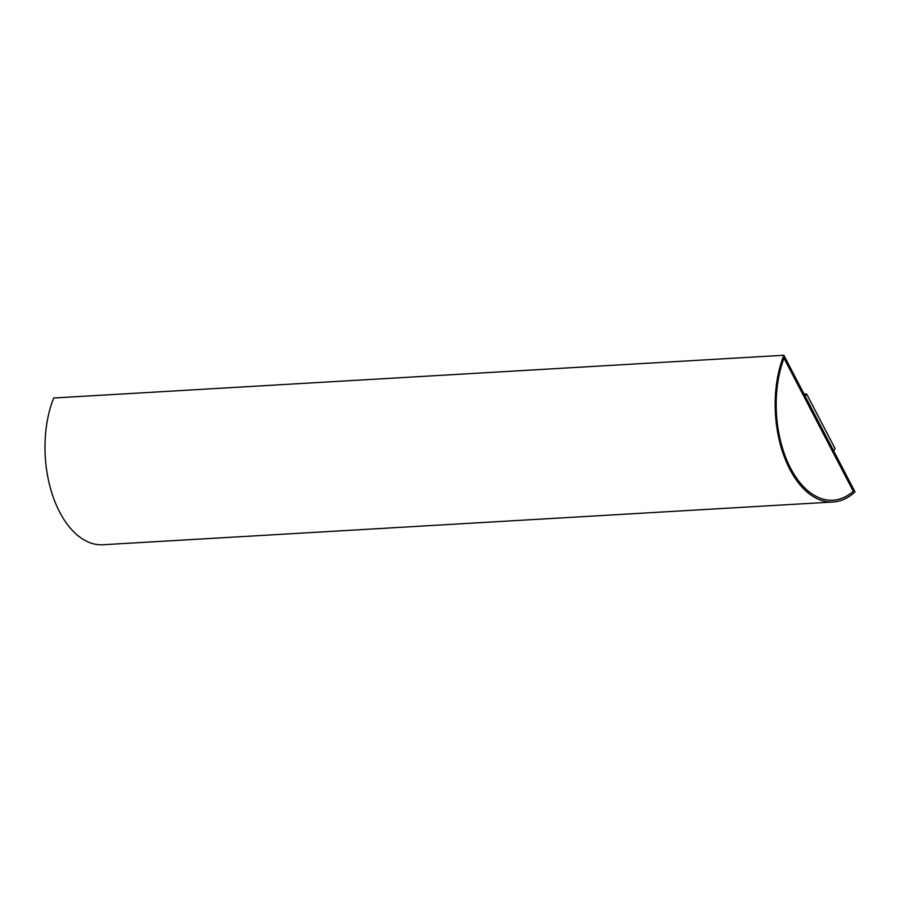 <?xml version="1.0" encoding="UTF-8"?>
<svg xmlns="http://www.w3.org/2000/svg" width="900" height="900" viewBox="0 0 900 900"><rect width="100%" height="100%" fill="white"/><g stroke="black" fill="none" stroke-linecap="round" stroke-linejoin="round"><path stroke-width="1.35" d="M855 491.884L783.866 355.252A91.474 52.402 86.6 0 0 782.775 452.565A91.474 52.402 86.6 0 0 833.107 501.998A91.474 52.402 86.6 0 0 855 491.884M833.107 501.998L102.926 544.748A91.474 52.402 86.6 0 1 52.594 495.315A91.474 52.402 86.6 0 1 53.696 398.002L783.866 355.252M804.094 394.099L806.614 393.952L805.174 396.18M806.614 393.952L835.065 448.605L833.625 450.832M853.357 491.299L784.035 358.121A89.685 51.39 86.6 0 0 783.99 452.745A89.685 51.39 86.6 0 0 832.995 500.22A89.685 51.39 86.6 0 0 853.357 491.299L853.29 491.299A89.685 51.39 -93.4 0 1 832.961 500.22M784.001 358.211L853.29 491.299"/></g></svg>
